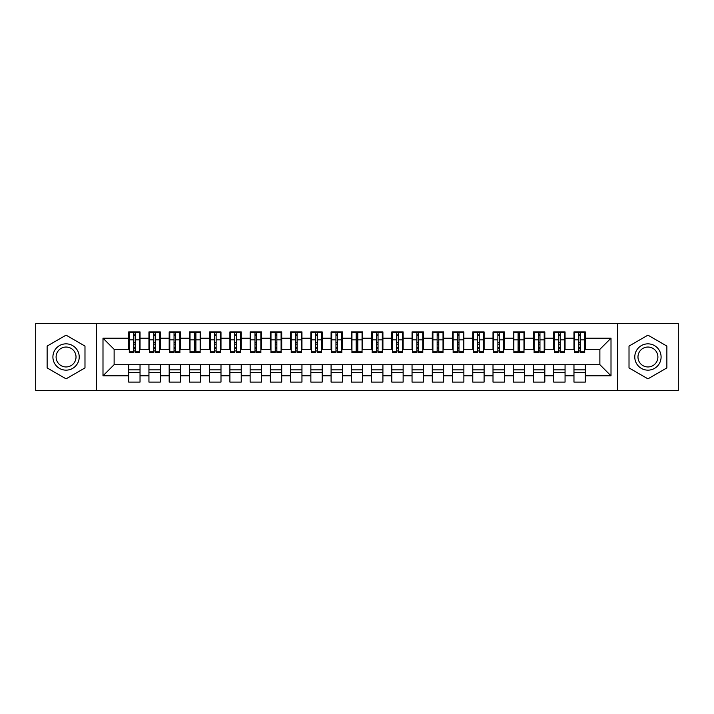 <?xml version="1.0" encoding="UTF-8"?>
<svg xmlns="http://www.w3.org/2000/svg" width="714" height="714" viewBox="0 0 714 714"><rect width="100%" height="100%" fill="white"/><g stroke="black" fill="none" stroke-linecap="round" stroke-linejoin="round"><path stroke-width="1.07" d="M617.583 390.397L678.3 390.397L678.3 323.603L617.583 323.603L617.583 390.397L96.417 390.397L96.417 323.603L35.7 323.603L35.7 390.397L96.417 390.397M578.822 344.148L580.446 344.148L578.822 344.148M585.301 369.852L573.967 369.852M573.967 372.485L585.301 372.485M558.58 344.148L560.204 344.148L558.58 344.148M565.06 369.852L553.725 369.852M553.725 372.485L565.06 372.485M538.347 344.148L539.962 344.148L538.347 344.148M544.818 369.852L533.483 369.852M533.483 372.485L544.818 372.485M518.105 344.148L519.721 344.148L518.105 344.148M524.585 369.852L513.25 369.852M513.25 372.485L524.585 372.485M497.863 344.148L499.488 344.148L497.863 344.148M504.343 369.852L493.008 369.852M493.008 372.485L504.343 372.485M477.63 344.148L479.246 344.148L477.63 344.148M484.101 369.852L472.766 369.852M472.766 372.485L484.101 372.485M457.388 344.148L459.004 344.148L457.388 344.148M463.868 369.852L452.533 369.852M452.533 372.485L463.868 372.485M437.147 344.148L438.771 344.148L437.147 344.148M443.626 369.852L432.291 369.852M432.291 372.485L443.626 372.485M416.905 344.148L418.529 344.148L416.905 344.148M423.384 369.852L412.049 369.852M412.049 372.485L423.384 372.485M396.672 344.148L398.287 344.148L396.672 344.148M403.142 369.852L391.808 369.852M391.808 372.485L403.142 372.485M376.43 344.148L378.045 344.148L376.43 344.148M382.909 369.852L371.575 369.852M371.575 372.485L382.909 372.485M356.188 344.148L357.812 344.148L356.188 344.148M362.667 369.852L351.333 369.852M351.333 372.485L362.667 372.485M335.955 344.148L337.57 344.148L335.955 344.148M342.425 369.852L331.091 369.852M331.091 372.485L342.425 372.485M315.713 344.148L317.328 344.148L315.713 344.148M322.192 369.852L310.858 369.852M310.858 372.485L322.192 372.485M295.471 344.148L297.095 344.148L295.471 344.148M301.951 369.852L290.616 369.852M290.616 372.485L301.951 372.485M275.229 344.148L276.853 344.148L275.229 344.148M281.709 369.852L270.374 369.852M270.374 372.485L281.709 372.485M254.996 344.148L256.612 344.148L254.996 344.148M261.467 369.852L250.132 369.852M250.132 372.485L261.467 372.485M234.754 344.148L236.37 344.148L234.754 344.148M241.234 369.852L229.899 369.852M229.899 372.485L241.234 372.485M214.512 344.148L216.137 344.148L214.512 344.148M220.992 369.852L209.657 369.852M209.657 372.485L220.992 372.485M194.279 344.148L195.895 344.148L194.279 344.148M200.75 369.852L189.415 369.852M189.415 372.485L200.75 372.485M174.037 344.148L175.653 344.148L174.037 344.148M180.517 369.852L169.182 369.852M169.182 372.485L180.517 372.485M153.796 344.148L155.42 344.148L153.796 344.148M160.275 369.852L148.94 369.852M148.94 372.485L160.275 372.485M617.583 323.603L96.417 323.603M129.305 349.307L114.124 349.307L102.995 338.177L102.995 375.823L128.698 375.823L128.698 382.097L140.033 382.097L140.033 375.823L148.94 375.823L148.94 382.097L160.275 382.097L160.275 375.823L169.182 375.823L169.182 382.097L180.517 382.097L180.517 375.823L189.415 375.823L189.415 382.097L200.75 382.097L200.75 375.823L209.657 375.823L209.657 382.097L220.992 382.097L220.992 375.823L229.899 375.823L229.899 382.097L241.234 382.097L241.234 375.823L250.132 375.823L250.132 382.097L261.467 382.097L261.467 375.823L270.374 375.823L270.374 382.097L281.709 382.097L281.709 375.823L290.616 375.823L290.616 382.097L301.951 382.097L301.951 375.823L310.858 375.823L310.858 382.097L322.192 382.097L322.192 375.823L331.091 375.823L331.091 382.097L342.425 382.097L342.425 375.823L351.333 375.823L351.333 382.097L362.667 382.097L362.667 375.823L371.575 375.823L371.575 382.097L382.909 382.097L382.909 375.823L391.808 375.823L391.808 382.097L403.142 382.097L403.142 375.823L412.049 375.823L412.049 382.097L423.384 382.097L423.384 375.823L432.291 375.823L432.291 382.097L443.626 382.097L443.626 375.823L452.533 375.823L452.533 382.097L463.868 382.097L463.868 375.823L472.766 375.823L472.766 382.097L484.101 382.097L484.101 375.823L493.008 375.823L493.008 382.097L504.343 382.097L504.343 375.823L513.25 375.823L513.25 382.097L524.585 382.097L524.585 375.823L533.483 375.823L533.483 382.097L544.818 382.097L544.818 375.823L553.725 375.823L553.725 382.097L565.06 382.097L565.06 375.823L573.967 375.823L573.967 382.097L585.301 382.097L585.301 364.693L599.876 364.693L599.876 349.307L584.695 349.307M102.995 338.177L128.698 338.177L128.698 349.307M599.876 349.307L611.005 338.177L585.301 338.177L585.301 331.903L573.967 331.903L573.967 338.177L565.06 338.177L565.06 331.903L553.725 331.903L553.725 338.177L544.818 338.177L544.818 331.903L533.483 331.903L533.483 338.177L524.585 338.177L524.585 331.903L513.25 331.903L513.25 338.177L504.343 338.177L504.343 331.903L493.008 331.903L493.008 338.177L484.101 338.177L484.101 331.903L472.766 331.903L472.766 338.177L463.868 338.177L463.868 331.903L452.533 331.903L452.533 338.177L443.626 338.177L443.626 331.903L432.291 331.903L432.291 338.177L423.384 338.177L423.384 331.903L412.049 331.903L412.049 338.177L403.142 338.177L403.142 331.903L391.808 331.903L391.808 338.177L382.909 338.177L382.909 331.903L371.575 331.903L371.575 338.177L362.667 338.177L362.667 331.903L351.333 331.903L351.333 338.177L342.425 338.177L342.425 331.903L331.091 331.903L331.091 338.177L322.192 338.177L322.192 331.903L310.858 331.903L310.858 338.177L301.951 338.177L301.951 331.903L290.616 331.903L290.616 338.177L281.709 338.177L281.709 331.903L270.374 331.903L270.374 338.177L261.467 338.177L261.467 331.903L250.132 331.903L250.132 338.177L241.234 338.177L241.234 331.903L229.899 331.903L229.899 338.177L220.992 338.177L220.992 331.903L209.657 331.903L209.657 338.177L200.75 338.177L200.75 331.903L189.415 331.903L189.415 338.177L180.517 338.177L180.517 331.903L169.182 331.903L169.182 338.177L160.275 338.177L160.275 331.903L148.94 331.903L148.94 338.177L140.033 338.177L140.033 331.903L128.698 331.903L128.698 338.177M611.005 338.177L611.005 375.823L585.301 375.823M565.06 375.823L565.06 364.693L585.301 364.693M573.967 375.823L573.967 364.693M585.301 338.177L585.301 349.307M544.818 375.823L544.818 364.693L565.06 364.693M553.725 375.823L553.725 364.693M573.967 338.177L573.967 349.307L564.453 349.307M565.06 338.177L565.06 349.307M524.585 375.823L524.585 364.693L544.818 364.693M533.483 375.823L533.483 364.693M553.725 338.177L553.725 349.307L544.211 349.307M544.818 338.177L544.818 349.307M504.343 375.823L504.343 364.693L524.585 364.693M513.25 375.823L513.25 364.693M533.483 338.177L533.483 349.307L523.978 349.307M524.585 338.177L524.585 349.307M484.101 375.823L484.101 364.693L504.343 364.693M493.008 375.823L493.008 364.693M513.25 338.177L513.25 349.307L503.736 349.307M504.343 338.177L504.343 349.307M463.868 375.823L463.868 364.693L484.101 364.693M472.766 375.823L472.766 364.693M493.008 338.177L493.008 349.307L483.494 349.307M484.101 338.177L484.101 349.307M443.626 375.823L443.626 364.693L463.868 364.693M452.533 375.823L452.533 364.693M472.766 338.177L472.766 349.307L463.261 349.307M463.868 338.177L463.868 349.307M423.384 375.823L423.384 364.693L443.626 364.693M432.291 375.823L432.291 364.693M452.533 338.177L452.533 349.307L443.019 349.307M443.626 338.177L443.626 349.307M403.142 375.823L403.142 364.693L423.384 364.693M412.049 375.823L412.049 364.693M432.291 338.177L432.291 349.307L422.777 349.307M423.384 338.177L423.384 349.307M382.909 375.823L382.909 364.693L403.142 364.693M391.808 375.823L391.808 364.693M412.049 338.177L412.049 349.307L402.535 349.307M403.142 338.177L403.142 349.307M362.667 375.823L362.667 364.693L382.909 364.693M371.575 375.823L371.575 364.693M391.808 338.177L391.808 349.307L382.302 349.307M382.909 338.177L382.909 349.307M342.425 375.823L342.425 364.693L362.667 364.693M351.333 375.823L351.333 364.693M371.575 338.177L371.575 349.307L362.06 349.307M362.667 338.177L362.667 349.307M322.192 375.823L322.192 364.693L342.425 364.693M331.091 375.823L331.091 364.693M351.333 338.177L351.333 349.307L341.819 349.307M342.425 338.177L342.425 349.307M301.951 375.823L301.951 364.693L322.192 364.693M310.858 375.823L310.858 364.693M331.091 338.177L331.091 349.307L321.577 349.307M322.192 338.177L322.192 349.307M281.709 375.823L281.709 364.693L301.951 364.693M290.616 375.823L290.616 364.693M310.858 338.177L310.858 349.307L301.344 349.307M301.951 338.177L301.951 349.307M261.467 375.823L261.467 364.693L281.709 364.693M270.374 375.823L270.374 364.693M290.616 338.177L290.616 349.307L281.102 349.307M281.709 338.177L281.709 349.307M241.234 375.823L241.234 364.693L261.467 364.693M250.132 375.823L250.132 364.693M270.374 338.177L270.374 349.307L260.86 349.307M261.467 338.177L261.467 349.307M220.992 375.823L220.992 364.693L241.234 364.693M229.899 375.823L229.899 364.693M250.132 338.177L250.132 349.307L240.627 349.307M241.234 338.177L241.234 349.307M200.75 375.823L200.75 364.693L220.992 364.693M209.657 375.823L209.657 364.693M229.899 338.177L229.899 349.307L220.385 349.307M220.992 338.177L220.992 349.307M180.517 375.823L180.517 364.693L200.75 364.693M189.415 375.823L189.415 364.693M209.657 338.177L209.657 349.307L200.143 349.307M200.75 338.177L200.75 349.307M160.275 375.823L160.275 364.693L180.517 364.693M169.182 375.823L169.182 364.693M189.415 338.177L189.415 349.307L179.901 349.307M180.517 338.177L180.517 349.307M140.033 375.823L140.033 364.693L160.275 364.693M148.94 375.823L148.94 364.693M169.182 338.177L169.182 349.307L159.668 349.307M160.275 338.177L160.275 349.307M133.554 344.148L135.178 344.148L133.554 344.148M140.033 369.852L128.698 369.852M128.698 372.485L140.033 372.485M102.995 375.823L114.124 364.693L140.033 364.693M128.698 375.823L128.698 364.693M148.94 338.177L148.94 349.307L139.426 349.307M140.033 338.177L140.033 349.307M84.984 346.076L66.063 335.152L47.133 346.076L47.133 367.924L66.063 378.848L84.984 367.924L84.984 346.076L84.984 367.924L66.063 378.848L47.133 367.924L47.133 346.076L66.063 335.152L84.984 346.076M629.016 346.076L629.016 367.924L647.937 378.848L666.867 367.924L666.867 346.076L647.937 335.152L629.016 346.076L647.937 335.152L666.867 346.076L666.867 367.924L647.937 378.848L629.016 367.924L629.016 346.076M114.124 349.307L114.124 364.693M574.574 349.307L573.967 349.307M554.332 349.307L553.725 349.307M534.099 349.307L533.483 349.307M513.857 349.307L513.25 349.307M493.615 349.307L493.008 349.307M473.373 349.307L472.766 349.307M453.14 349.307L452.533 349.307M432.898 349.307L432.291 349.307M412.656 349.307L412.049 349.307M392.423 349.307L391.808 349.307M372.181 349.307L371.575 349.307M351.94 349.307L351.333 349.307M331.698 349.307L331.091 349.307M311.465 349.307L310.858 349.307M291.223 349.307L290.616 349.307M270.981 349.307L270.374 349.307M250.739 349.307L250.132 349.307M230.506 349.307L229.899 349.307M210.264 349.307L209.657 349.307M190.022 349.307L189.415 349.307M169.789 349.307L169.182 349.307M149.547 349.307L148.94 349.307M611.005 375.823L599.876 364.693M129.305 332.108L139.426 332.108L129.305 332.108L129.305 352.645L133.554 352.645L133.554 332.18L139.426 332.215L139.426 352.645L135.178 352.645L135.178 332.215M133.554 334.812L135.178 334.812M133.554 350.949L135.178 350.949M135.178 348.405L133.554 348.405M133.554 347.415L135.178 347.415M140.033 341.515L139.426 341.515M140.033 344.148L139.426 344.148M129.305 341.515L128.698 341.515M129.305 344.148L128.698 344.148M149.547 332.108L159.668 332.108L149.547 332.108L149.547 352.645L153.796 352.645L153.796 332.18L159.668 332.215L159.668 352.645L155.42 352.645L155.42 332.215M153.796 334.812L155.42 334.812M153.796 350.949L155.42 350.949M155.42 348.405L153.796 348.405M153.796 347.415L155.42 347.415M160.275 341.515L159.668 341.515M160.275 344.148L159.668 344.148M149.547 341.515L148.94 341.515M149.547 344.148L148.94 344.148M169.789 332.108L179.901 332.108L169.789 332.108L169.789 352.645L174.037 352.645L174.037 332.18L179.901 332.215L179.901 352.645L175.653 352.645L175.653 332.215M174.037 334.812L175.653 334.812M174.037 350.949L175.653 350.949M175.653 348.405L174.037 348.405M174.037 347.415L175.653 347.415M180.517 341.515L179.901 341.515M180.517 344.148L179.901 344.148M169.789 341.515L169.182 341.515M169.789 344.148L169.182 344.148M190.022 332.108L200.143 332.108L190.022 332.108L190.022 352.645L194.279 352.645L194.279 332.18L200.143 332.215L200.143 352.645L195.895 352.645L195.895 332.215M194.279 334.812L195.895 334.812M194.279 350.949L195.895 350.949M195.895 348.405L194.279 348.405M194.279 347.415L195.895 347.415M200.75 341.515L200.143 341.515M200.75 344.148L200.143 344.148M190.022 341.515L189.415 341.515M190.022 344.148L189.415 344.148M210.264 332.108L220.385 332.108L210.264 332.108L210.264 352.645L214.512 352.645L214.512 332.18L220.385 332.215L220.385 352.645L216.137 352.645L216.137 332.215M214.512 334.812L216.137 334.812M214.512 350.949L216.137 350.949M216.137 348.405L214.512 348.405M214.512 347.415L216.137 347.415M220.992 341.515L220.385 341.515M220.992 344.148L220.385 344.148M210.264 341.515L209.657 341.515M210.264 344.148L209.657 344.148M66.063 343.845A13.155 13.155 0 0 0 52.907 357A13.155 13.155 0 0 0 66.063 370.155A13.155 13.155 0 0 0 79.218 357A13.155 13.155 0 0 0 66.063 343.845M66.063 347.04A9.96 9.96 0 0 0 56.103 357A9.96 9.96 0 0 0 66.063 366.96A9.96 9.96 0 0 0 76.023 357A9.96 9.96 0 0 0 66.063 347.04M647.937 343.845A13.155 13.155 0 0 0 634.782 357A13.155 13.155 0 0 0 647.937 370.155A13.155 13.155 0 0 0 661.093 357A13.155 13.155 0 0 0 647.937 343.845M647.937 347.04A9.96 9.96 0 0 0 637.977 357A9.96 9.96 0 0 0 647.937 366.96A9.96 9.96 0 0 0 657.897 357A9.96 9.96 0 0 0 647.937 347.04M230.506 332.108L240.627 332.108L230.506 332.108L230.506 352.645L234.754 352.645L234.754 332.18L240.627 332.215L240.627 352.645L236.37 352.645L236.37 332.215M234.754 334.812L236.37 334.812M234.754 350.949L236.37 350.949M236.37 348.405L234.754 348.405M234.754 347.415L236.37 347.415M241.234 341.515L240.627 341.515M241.234 344.148L240.627 344.148M230.506 341.515L229.899 341.515M230.506 344.148L229.899 344.148M250.739 332.108L260.86 332.108L250.739 332.108L250.739 352.645L254.996 352.645L254.996 332.18L260.86 332.215L260.86 352.645L256.612 352.645L256.612 332.215M254.996 334.812L256.612 334.812M254.996 350.949L256.612 350.949M256.612 348.405L254.996 348.405M254.996 347.415L256.612 347.415M261.467 341.515L260.86 341.515M261.467 344.148L260.86 344.148M250.739 341.515L250.132 341.515M250.739 344.148L250.132 344.148M270.981 332.108L281.102 332.108L270.981 332.108L270.981 352.645L275.229 352.645L275.229 332.18L281.102 332.215L281.102 352.645L276.853 352.645L276.853 332.215M275.229 334.812L276.853 334.812M275.229 350.949L276.853 350.949M276.853 348.405L275.229 348.405M275.229 347.415L276.853 347.415M281.709 341.515L281.102 341.515M281.709 344.148L281.102 344.148M270.981 341.515L270.374 341.515M270.981 344.148L270.374 344.148M291.223 332.108L301.344 332.108L291.223 332.108L291.223 352.645L295.471 352.645L295.471 332.18L301.344 332.215L301.344 352.645L297.095 352.645L297.095 332.215M295.471 334.812L297.095 334.812M295.471 350.949L297.095 350.949M297.095 348.405L295.471 348.405M295.471 347.415L297.095 347.415M301.951 341.515L301.344 341.515M301.951 344.148L301.344 344.148M291.223 341.515L290.616 341.515M291.223 344.148L290.616 344.148M311.465 332.108L321.577 332.108L311.465 332.108L311.465 352.645L315.713 352.645L315.713 332.18L321.577 332.215L321.577 352.645L317.328 352.645L317.328 332.215M315.713 334.812L317.328 334.812M315.713 350.949L317.328 350.949M317.328 348.405L315.713 348.405M315.713 347.415L317.328 347.415M322.192 341.515L321.577 341.515M322.192 344.148L321.577 344.148M311.465 341.515L310.858 341.515M311.465 344.148L310.858 344.148M331.698 332.108L341.819 332.108L331.698 332.108L331.698 352.645L335.955 352.645L335.955 332.18L341.819 332.215L341.819 352.645L337.57 352.645L337.57 332.215M335.955 334.812L337.57 334.812M335.955 350.949L337.57 350.949M337.57 348.405L335.955 348.405M335.955 347.415L337.57 347.415M342.425 341.515L341.819 341.515M342.425 344.148L341.819 344.148M331.698 341.515L331.091 341.515M331.698 344.148L331.091 344.148M351.94 332.108L362.06 332.108L351.94 332.108L351.94 352.645L356.188 352.645L356.188 332.18L362.06 332.215L362.06 352.645L357.812 352.645L357.812 332.215M356.188 334.812L357.812 334.812M356.188 350.949L357.812 350.949M357.812 348.405L356.188 348.405M356.188 347.415L357.812 347.415M362.667 341.515L362.06 341.515M362.667 344.148L362.06 344.148M351.94 341.515L351.333 341.515M351.94 344.148L351.333 344.148M372.181 332.108L382.302 332.108L372.181 332.108L372.181 352.645L376.43 352.645L376.43 332.18L382.302 332.215L382.302 352.645L378.045 352.645L378.045 332.215M376.43 334.812L378.045 334.812M376.43 350.949L378.045 350.949M378.045 348.405L376.43 348.405M376.43 347.415L378.045 347.415M382.909 341.515L382.302 341.515M382.909 344.148L382.302 344.148M372.181 341.515L371.575 341.515M372.181 344.148L371.575 344.148M392.423 332.108L402.535 332.108L392.423 332.108L392.423 352.645L396.672 352.645L396.672 332.18L402.535 332.215L402.535 352.645L398.287 352.645L398.287 332.215M396.672 334.812L398.287 334.812M396.672 350.949L398.287 350.949M398.287 348.405L396.672 348.405M396.672 347.415L398.287 347.415M403.142 341.515L402.535 341.515M403.142 344.148L402.535 344.148M392.423 341.515L391.808 341.515M392.423 344.148L391.808 344.148M412.656 332.108L422.777 332.108L412.656 332.108L412.656 352.645L416.905 352.645L416.905 332.18L422.777 332.215L422.777 352.645L418.529 352.645L418.529 332.215M416.905 334.812L418.529 334.812M416.905 350.949L418.529 350.949M418.529 348.405L416.905 348.405M416.905 347.415L418.529 347.415M423.384 341.515L422.777 341.515M423.384 344.148L422.777 344.148M412.656 341.515L412.049 341.515M412.656 344.148L412.049 344.148M432.898 332.108L443.019 332.108L432.898 332.108L432.898 352.645L437.147 352.645L437.147 332.18L443.019 332.215L443.019 352.645L438.771 352.645L438.771 332.215M437.147 334.812L438.771 334.812M437.147 350.949L438.771 350.949M438.771 348.405L437.147 348.405M437.147 347.415L438.771 347.415M443.626 341.515L443.019 341.515M443.626 344.148L443.019 344.148M432.898 341.515L432.291 341.515M432.898 344.148L432.291 344.148M453.14 332.108L463.261 332.108L453.14 332.108L453.14 352.645L457.388 352.645L457.388 332.18L463.261 332.215L463.261 352.645L459.004 352.645L459.004 332.215M457.388 334.812L459.004 334.812M457.388 350.949L459.004 350.949M459.004 348.405L457.388 348.405M457.388 347.415L459.004 347.415M463.868 341.515L463.261 341.515M463.868 344.148L463.261 344.148M453.14 341.515L452.533 341.515M453.14 344.148L452.533 344.148M473.373 332.108L483.494 332.108L473.373 332.108L473.373 352.645L477.63 352.645L477.63 332.18L483.494 332.215L483.494 352.645L479.246 352.645L479.246 332.215M477.63 334.812L479.246 334.812M477.63 350.949L479.246 350.949M479.246 348.405L477.63 348.405M477.63 347.415L479.246 347.415M484.101 341.515L483.494 341.515M484.101 344.148L483.494 344.148M473.373 341.515L472.766 341.515M473.373 344.148L472.766 344.148M493.615 332.108L503.736 332.108L493.615 332.108L493.615 352.645L497.863 352.645L497.863 332.18L503.736 332.215L503.736 352.645L499.488 352.645L499.488 332.215M497.863 334.812L499.488 334.812M497.863 350.949L499.488 350.949M499.488 348.405L497.863 348.405M497.863 347.415L499.488 347.415M504.343 341.515L503.736 341.515M504.343 344.148L503.736 344.148M493.615 341.515L493.008 341.515M493.615 344.148L493.008 344.148M513.857 332.108L523.978 332.108L513.857 332.108L513.857 352.645L518.105 352.645L518.105 332.18L523.978 332.215L523.978 352.645L519.721 352.645L519.721 332.215M518.105 334.812L519.721 334.812M518.105 350.949L519.721 350.949M519.721 348.405L518.105 348.405M518.105 347.415L519.721 347.415M524.585 341.515L523.978 341.515M524.585 344.148L523.978 344.148M513.857 341.515L513.25 341.515M513.857 344.148L513.25 344.148M534.099 332.108L544.211 332.108L534.099 332.108L534.099 352.645L538.347 352.645L538.347 332.18L544.211 332.215L544.211 352.645L539.962 352.645L539.962 332.215M538.347 334.812L539.962 334.812M538.347 350.949L539.962 350.949M539.962 348.405L538.347 348.405M538.347 347.415L539.962 347.415M544.818 341.515L544.211 341.515M544.818 344.148L544.211 344.148M534.099 341.515L533.483 341.515M534.099 344.148L533.483 344.148M554.332 332.108L564.453 332.108L554.332 332.108L554.332 352.645L558.58 352.645L558.58 332.18L564.453 332.215L564.453 352.645L560.204 352.645L560.204 332.215M558.58 334.812L560.204 334.812M558.58 350.949L560.204 350.949M560.204 348.405L558.58 348.405M558.58 347.415L560.204 347.415M565.06 341.515L564.453 341.515M565.06 344.148L564.453 344.148M554.332 341.515L553.725 341.515M554.332 344.148L553.725 344.148M574.574 332.108L584.695 332.108L574.574 332.108L574.574 352.645L578.822 352.645L578.822 332.18L584.695 332.215L584.695 352.645L580.446 352.645L580.446 332.215M578.822 334.812L580.446 334.812M578.822 350.949L580.446 350.949M580.446 348.405L578.822 348.405M578.822 347.415L580.446 347.415M585.301 341.515L584.695 341.515M585.301 344.148L584.695 344.148M574.574 341.515L573.967 341.515M574.574 344.148L573.967 344.148M129.305 332.215L133.554 332.215M135.178 351.261L139.426 351.261M135.178 339.864L139.426 339.864M129.305 351.261L133.554 351.261M129.305 339.864L133.554 339.864M133.554 342.604L135.178 342.604M133.554 335.348L135.178 335.348M149.547 332.215L153.796 332.215M155.42 351.261L159.668 351.261M155.42 339.864L159.668 339.864M149.547 351.261L153.796 351.261M149.547 339.864L153.796 339.864M153.796 342.604L155.42 342.604M153.796 335.348L155.42 335.348M169.789 332.215L174.037 332.215M175.653 351.261L179.901 351.261M175.653 339.864L179.901 339.864M169.789 351.261L174.037 351.261M169.789 339.864L174.037 339.864M174.037 342.604L175.653 342.604M174.037 335.348L175.653 335.348M190.022 332.215L194.279 332.215M195.895 351.261L200.143 351.261M195.895 339.864L200.143 339.864M190.022 351.261L194.279 351.261M190.022 339.864L194.279 339.864M194.279 342.604L195.895 342.604M194.279 335.348L195.895 335.348M210.264 332.215L214.512 332.215M216.137 351.261L220.385 351.261M216.137 339.864L220.385 339.864M210.264 351.261L214.512 351.261M210.264 339.864L214.512 339.864M214.512 342.604L216.137 342.604M214.512 335.348L216.137 335.348M230.506 332.215L234.754 332.215M236.37 351.261L240.627 351.261M236.37 339.864L240.627 339.864M230.506 351.261L234.754 351.261M230.506 339.864L234.754 339.864M234.754 342.604L236.37 342.604M234.754 335.348L236.37 335.348M250.739 332.215L254.996 332.215M256.612 351.261L260.86 351.261M256.612 339.864L260.86 339.864M250.739 351.261L254.996 351.261M250.739 339.864L254.996 339.864M254.996 342.604L256.612 342.604M254.996 335.348L256.612 335.348M270.981 332.215L275.229 332.215M276.853 351.261L281.102 351.261M276.853 339.864L281.102 339.864M270.981 351.261L275.229 351.261M270.981 339.864L275.229 339.864M275.229 342.604L276.853 342.604M275.229 335.348L276.853 335.348M291.223 332.215L295.471 332.215M297.095 351.261L301.344 351.261M297.095 339.864L301.344 339.864M291.223 351.261L295.471 351.261M291.223 339.864L295.471 339.864M295.471 342.604L297.095 342.604M295.471 335.348L297.095 335.348M311.465 332.215L315.713 332.215M317.328 351.261L321.577 351.261M317.328 339.864L321.577 339.864M311.465 351.261L315.713 351.261M311.465 339.864L315.713 339.864M315.713 342.604L317.328 342.604M315.713 335.348L317.328 335.348M331.698 332.215L335.955 332.215M337.57 351.261L341.819 351.261M337.57 339.864L341.819 339.864M331.698 351.261L335.955 351.261M331.698 339.864L335.955 339.864M335.955 342.604L337.57 342.604M335.955 335.348L337.57 335.348M351.94 332.215L356.188 332.215M357.812 351.261L362.06 351.261M357.812 339.864L362.06 339.864M351.94 351.261L356.188 351.261M351.94 339.864L356.188 339.864M356.188 342.604L357.812 342.604M356.188 335.348L357.812 335.348M372.181 332.215L376.43 332.215M378.045 351.261L382.302 351.261M378.045 339.864L382.302 339.864M372.181 351.261L376.43 351.261M372.181 339.864L376.43 339.864M376.43 342.604L378.045 342.604M376.43 335.348L378.045 335.348M392.423 332.215L396.672 332.215M398.287 351.261L402.535 351.261M398.287 339.864L402.535 339.864M392.423 351.261L396.672 351.261M392.423 339.864L396.672 339.864M396.672 342.604L398.287 342.604M396.672 335.348L398.287 335.348M412.656 332.215L416.905 332.215M418.529 351.261L422.777 351.261M418.529 339.864L422.777 339.864M412.656 351.261L416.905 351.261M412.656 339.864L416.905 339.864M416.905 342.604L418.529 342.604M416.905 335.348L418.529 335.348M432.898 332.215L437.147 332.215M438.771 351.261L443.019 351.261M438.771 339.864L443.019 339.864M432.898 351.261L437.147 351.261M432.898 339.864L437.147 339.864M437.147 342.604L438.771 342.604M437.147 335.348L438.771 335.348M453.14 332.215L457.388 332.215M459.004 351.261L463.261 351.261M459.004 339.864L463.261 339.864M453.14 351.261L457.388 351.261M453.14 339.864L457.388 339.864M457.388 342.604L459.004 342.604M457.388 335.348L459.004 335.348M473.373 332.215L477.63 332.215M479.246 351.261L483.494 351.261M479.246 339.864L483.494 339.864M473.373 351.261L477.63 351.261M473.373 339.864L477.63 339.864M477.63 342.604L479.246 342.604M477.63 335.348L479.246 335.348M493.615 332.215L497.863 332.215M499.488 351.261L503.736 351.261M499.488 339.864L503.736 339.864M493.615 351.261L497.863 351.261M493.615 339.864L497.863 339.864M497.863 342.604L499.488 342.604M497.863 335.348L499.488 335.348M513.857 332.215L518.105 332.215M519.721 351.261L523.978 351.261M519.721 339.864L523.978 339.864M513.857 351.261L518.105 351.261M513.857 339.864L518.105 339.864M518.105 342.604L519.721 342.604M518.105 335.348L519.721 335.348M534.099 332.215L538.347 332.215M539.962 351.261L544.211 351.261M539.962 339.864L544.211 339.864M534.099 351.261L538.347 351.261M534.099 339.864L538.347 339.864M538.347 342.604L539.962 342.604M538.347 335.348L539.962 335.348M554.332 332.215L558.58 332.215M560.204 351.261L564.453 351.261M560.204 339.864L564.453 339.864M554.332 351.261L558.58 351.261M554.332 339.864L558.58 339.864M558.58 342.604L560.204 342.604M558.58 335.348L560.204 335.348M574.574 332.215L578.822 332.215M580.446 351.261L584.695 351.261M580.446 339.864L584.695 339.864M574.574 351.261L578.822 351.261M574.574 339.864L578.822 339.864M578.822 342.604L580.446 342.604M578.822 335.348L580.446 335.348"/></g></svg>
